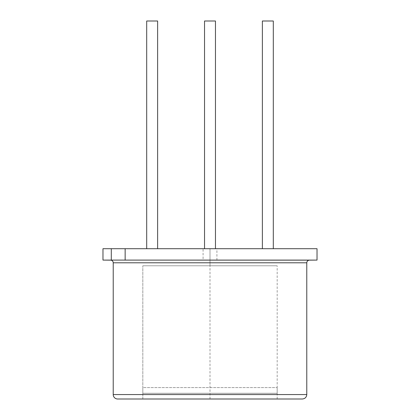 <?xml version="1.0" encoding="UTF-8"?>
<svg xmlns="http://www.w3.org/2000/svg" width="420" height="420" viewBox="0 0 420 420"><rect width="100%" height="100%" fill="white"/><g stroke="black" fill="none" stroke-linecap="round" stroke-linejoin="round"><path stroke-width="0.32" stroke-dasharray="2.1 1.58" d="M204.535 21L215.465 21M215.465 248.708L204.535 248.708L215.465 248.708M146.696 21L157.626 21M157.626 248.708L146.696 248.708L157.626 248.708M262.374 21L273.305 21M273.305 248.708L262.374 248.708L273.305 248.708M302.337 399L117.663 399L277.174 399L142.826 399L142.826 265.792L277.174 265.792L142.826 265.792L210 265.792L210 248.708L102.974 248.708L317.026 248.708M102.974 260.096L317.026 260.096M125.144 260.096L216.925 260.096L125.144 260.096M216.925 260.096L216.925 248.708L111.295 248.708L203.075 248.708L203.075 260.096M142.826 393.293L277.174 393.293L142.826 393.293L142.826 387.602L277.174 387.602L142.826 387.602M210 399L210 248.708M142.826 399L142.826 265.792M216.925 248.708L125.144 248.708M203.075 248.708L111.295 248.708M113.222 394.564L306.779 394.564M113.222 262.799L306.779 262.799M110.602 260.159L309.398 260.159M277.174 399L277.174 265.792M277.174 393.293L277.174 387.602"/><path stroke-width="0.63" d="M215.465 248.708L215.465 21L204.535 21L204.535 248.708M157.626 248.708L157.626 21L146.696 21L146.696 248.708M273.305 248.708L273.305 21L262.374 21L262.374 248.708M102.974 248.708L102.974 260.096L102.974 248.708L111.295 248.708L111.295 260.096L102.974 260.096L309.398 260.159C307.802 260.327 306.931 261.209 306.779 262.799L306.779 394.564C306.516 397.257 305.036 398.738 302.337 399L117.663 399A4.436 4.436 0 0 1 113.222 394.564L113.222 262.799L113.222 394.564A4.436 4.436 0 0 0 117.663 399M110.602 260.159A2.641 2.641 0 0 1 113.222 262.799A2.641 2.641 0 0 0 110.602 260.159L102.974 260.096M317.026 260.096L125.144 260.096L125.144 248.708L317.026 248.708L317.026 260.096L309.398 260.159M111.295 260.096L125.144 260.096M111.295 248.708L125.144 248.708L111.295 248.708M306.779 394.564L113.222 394.564M306.779 262.799L113.222 262.799"/></g></svg>

